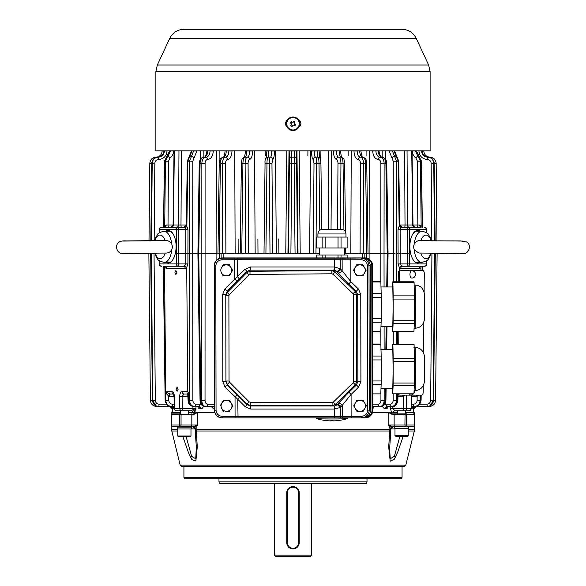 <?xml version="1.0" encoding="UTF-8"?>
<svg xmlns="http://www.w3.org/2000/svg" width="586" height="586" viewBox="0 0 586 586"><rect width="100%" height="100%" fill="white"/><g stroke="black" fill="none" stroke-linecap="round" stroke-linejoin="round"><path stroke-width="0.88" d="M177.192 429.003L177.192 427.135L191.527 427.135L191.527 429.003L177.192 429.003M190.201 436.797L178.51 436.797L177.734 436.021L190.977 436.021L190.201 436.797M190.977 429.003L190.977 436.021M188.252 410.771L188.252 413.892M195.438 429.487L195.197 428.93A2.337 2.307 90 0 0 192.882 426.593L188.252 426.593L188.252 427.135M392.51 413.892L392.569 414.668L388.181 412.332L392.51 413.892L405.871 413.892A0.776 0.674 90 0 1 406.545 414.668L394.144 414.668L394.144 425.033L404.919 425.033L405.19 426.593A1.56 1.348 -90 0 0 406.545 425.033L414.236 425.033A1.56 1.348 -90 0 1 412.881 426.593L393.089 426.593L394.451 426.593L394.451 428.461L408.786 428.461L408.786 426.593M407.46 436.255L395.77 436.255L394.993 435.471L408.237 435.471L407.46 436.255M408.237 428.461L408.237 435.471M405.512 410.771L405.512 414.668M180.385 413.804L179.953 412.332L180.459 413.005M179.953 413.892L179.953 412.332L180.459 412.332L176.511 412.332M405.512 413.005L406.025 412.332L405.585 413.804M405.512 412.332L406.025 412.332L406.025 413.892M403.205 436.255L397.733 452.077L394.29 459.248L390.21 461.167L388.694 447.008L389.763 430.996A4.673 1.238 -174 0 0 390.796 430.351L390.84 429.487L389.895 429.487L389.895 427.582L390.781 428.93A2.337 2.307 90 0 1 393.089 426.593L391.28 426.051A2.337 1.531 -40.9 0 0 389.895 427.582L388.181 425.033L391.28 426.051M180.07 426.593L173.09 426.593A1.56 1.348 -90 0 1 171.742 425.033L179.433 425.033L179.433 414.668A0.776 0.674 -90 0 1 180.107 413.892L179.528 413.892M180.122 426.593L180.459 427.135M194.699 426.051L197.79 425.033L196.083 427.582A2.337 1.531 40.9 0 0 194.699 426.051L192.882 426.593L180.781 426.593L181.052 425.033L191.827 425.033L191.827 414.668L181.052 414.668L181.052 425.033L179.433 425.033A1.56 1.348 -90 0 0 180.781 426.593M405.585 414.668L405.585 413.936L406.193 414.668A0.776 0.703 90 0 0 405.512 413.892L397.769 413.892L397.718 412.332L372.55 412.332C421.151 412.332 421.151 412.332 372.55 412.332M405.871 413.892L406.45 413.892M172.489 413.892L180.107 413.892M179.953 412.332L171.449 412.332L171.449 429.487L177.734 429.487M188.201 413.892L188.252 412.332L214.806 412.332L188.252 412.332L197.79 412.332L193.402 414.668L193.468 413.892L197.79 412.332L197.79 425.033L191.827 425.033L191.556 426.593M214.806 412.332L197.79 412.332M408.237 429.487L414.529 429.487L414.529 412.332L406.025 412.332M413.555 413.892A0.776 0.674 -90 0 1 414.236 414.668L414.441 425.033L414.441 414.668L406.545 414.668L406.545 425.033L404.919 425.033L405.058 413.892M181.682 466.324L180.173 465.145L405.805 465.145L404.289 466.324L181.682 466.324L183.916 466.324L183.916 477.231L402.062 477.231L402.062 466.324M366.587 483.465L219.391 483.465L218.974 481.904L367.004 481.904L366.587 483.465M192.794 426.593L195.131 428.93L196.083 427.582L197.277 446.884L195.856 461.014L191.849 459.512L188.406 452.48L182.957 436.863M180.173 465.145L171.449 429.487M390.796 430.351L389.617 449.257L390.269 458.787L394.385 456.252L399.93 436.255M389.895 428.93L390.84 428.93L393.177 426.593M186.172 436.797L191.666 456.45L195.724 458.713L196.332 447.008L195.182 430.351A4.673 1.238 -6 0 0 196.215 430.996L389.763 430.996L389.895 429.487L195.131 429.487L195.182 430.351M390.547 428.696A2.337 2.183 -90 0 0 390.532 428.93L390.532 429.487M183.916 477.231L184.334 478.791L401.644 478.791L402.062 477.231M367.004 478.791L367.004 481.904M295.461 124.459L294.56 125.785M286.649 120.496L286.437 126.422M299.549 126.723L299.314 120.218M411.87 270.688A3.699 1.853 90.7 0 0 409.973 274.365A3.699 1.853 90.7 0 0 411.782 278.086A3.699 1.853 90.7 0 0 411.79 278.086A3.699 3.699 0 0 0 415.525 274.424A3.699 3.699 0 0 0 411.87 270.688M409.409 393.821A3.699 1.853 90.7 0 0 410.72 394.949A3.699 1.853 90.7 0 0 410.727 394.949A3.699 3.699 0 0 0 413.423 393.821M398.561 393.821A3.113 1.56 90.7 0 0 399.813 395.14A3.113 1.56 90.7 0 0 399.82 395.14L421.634 395.14A3.113 1.56 90.7 0 0 423.224 392.027L423.282 385.617M423.575 352.919L423.854 321.985M424.125 292.187L424.293 273.611A3.113 1.56 90.7 0 0 422.777 270.49A3.113 1.56 90.7 0 0 422.77 270.49L400.949 270.49A3.113 1.56 90.7 0 0 399.366 273.611L399.293 281.785M398.839 331.5L398.729 344.107M397.484 393.821A3.113 1.56 90.7 0 0 398.729 395.125A3.113 1.56 90.7 0 0 398.744 395.125L398.729 395.125M421.693 270.483L421.686 270.483A3.113 1.56 90.7 0 0 421.686 270.483A3.113 1.56 90.7 0 0 421.693 270.483L399.872 270.483A3.113 1.56 90.7 0 0 398.282 273.596L398.209 281.785M397.762 331.5L397.645 344.107M299.219 542.673A6.234 6.234 0 0 1 292.985 548.906A6.234 6.234 0 0 1 286.752 542.673L286.752 492.811A6.234 6.234 0 0 1 292.985 486.578A6.234 6.234 0 0 1 299.219 492.811L299.219 542.673L298.596 542.673L298.596 492.811A5.611 5.611 0 0 0 292.985 487.208A5.611 5.611 0 0 0 287.374 492.811L287.374 542.673A5.611 5.611 0 0 0 292.985 548.284A5.611 5.611 0 0 0 298.596 542.673M293.234 121.947A1.824 1.824 0 0 1 294.568 122.848M293.894 125.338A1.824 1.824 0 0 0 294.795 124.005M292.736 125.558A1.824 1.824 0 0 1 291.403 124.664M291.183 123.507A1.824 1.824 0 0 1 292.077 122.174M291.52 123.734L290.319 122.921A2.798 2.798 0 0 1 291.213 121.588L292.421 122.401M293.007 122.291L293.82 121.09A2.798 2.798 0 0 1 295.154 121.983L294.34 123.185M292.963 125.221L292.15 126.422A2.798 2.798 0 0 1 290.824 125.529L291.638 124.327M298.149 127.243A6.234 6.234 0 0 0 294.846 117.808A6.234 6.234 0 0 0 290.019 129.235A6.234 6.234 0 0 0 298.149 127.243M294.45 123.778L295.659 124.591A2.798 2.798 0 0 1 294.758 125.917L293.557 125.111M292.985 130.495A6.739 6.739 0 0 1 287.147 120.386A6.739 6.739 0 0 1 298.823 120.386A6.739 6.739 0 0 1 292.985 130.495M155.869 71.617L155.869 150.836L430.109 150.836L430.109 71.617L428.644 65.031L157.326 65.031L155.869 71.617L430.109 71.617M416.185 38.295L169.794 38.295C172.753 32.567 177.463 29.564 183.916 29.3L402.062 29.3C408.508 29.564 413.218 32.567 416.185 38.295L428.644 65.031M392.334 29.3L393.609 29.3M349.432 29.3L384.834 29.3M197.9 29.3L209.685 29.3M192.369 29.3L192.897 29.3M297.395 119.354L300.281 121.302L300.933 123.573L299.995 126.246L297.82 127.689L300.281 125.844L300.933 123.573L299.995 120.899L297.556 119.383M288.041 127.55L286.005 125.844L285.353 123.573L286.29 120.899L288.488 119.441M363.159 400.421L366.316 405.864L363.181 411.328L360.031 411.335A5.457 5.45 -0.6 0 1 355.292 403.161L353.724 405.886L355.299 408.618L356.881 411.335L360.031 411.335A5.457 5.45 179.4 0 0 364.741 403.146A5.457 5.45 179.4 0 0 355.292 403.161L356.859 400.428L363.159 400.421L356.859 400.392L353.724 405.886M366.316 405.864L363.159 400.377M363.181 411.328L364.485 409.021M364.975 408.164L366.309 405.849M360.727 411.291L363.181 411.284M229.653 400.421L232.818 405.864L229.653 400.377L223.361 400.392L220.219 405.849L223.361 400.428L229.653 400.377M232.818 405.864L230.979 409.013M231.47 408.156L232.803 405.842M229.675 411.321L225.83 411.291M227.221 411.291L229.675 411.284M223.376 411.335L221.574 408.186M222.065 409.028L223.376 411.299M231.236 403.146A5.457 5.45 179.4 0 0 221.786 403.161A5.457 5.45 179.4 0 0 226.526 411.335A5.457 5.45 179.4 0 0 231.236 403.146M355.05 267.612L353.483 270.336L356.64 275.779L362.939 275.772L366.074 270.307L362.917 264.865L359.767 264.872A5.457 5.45 179.4 0 0 355.05 267.612L356.618 264.872L359.767 264.872A5.457 5.45 -0.6 0 1 364.507 273.047A5.457 5.45 -0.6 0 1 355.057 273.061A5.457 5.45 -0.6 0 1 355.05 267.612M366.074 270.307L362.917 264.821L356.618 264.835L353.483 270.336M223.112 264.872L221.545 267.604A5.457 5.45 -0.6 0 1 230.994 267.59L232.569 270.307L231.001 273.047L229.434 275.772L226.284 275.779A5.457 5.45 -0.6 0 1 221.559 273.061L223.134 275.779L226.284 275.779A5.457 5.45 179.4 0 0 230.994 267.59L229.412 264.865L223.112 264.835L221.545 267.604A5.457 5.45 179.4 0 0 221.559 273.061L221.332 272.629M231.228 272.6L232.569 270.271L229.412 264.821L223.112 264.835M229.434 275.772L230.738 273.464M226.98 275.735L229.434 275.728M222.709 257.921L221.896 257.972A7.794 7.669 -93.4 0 0 221.449 257.986L222.262 257.935A7.794 7.669 86.6 0 1 222.709 257.921L364.917 257.921A7.794 7.669 86.6 0 1 372.608 265.714L372.864 410.112A7.794 7.669 86.6 0 1 365.657 417.891L364.844 417.935A7.794 7.669 -93.4 0 0 372.051 410.156L372.864 410.112M372.608 265.714L371.795 265.766A7.794 7.669 -93.4 0 0 364.111 257.972L364.917 257.921M221.449 257.986A7.794 7.669 -93.4 0 0 214.776 262.88M215.047 413.042A7.794 7.669 -93.4 0 0 222.182 417.95L364.397 417.95A7.794 7.669 -93.4 0 0 364.844 417.935M371.795 265.766L372.051 410.156M221.896 257.972L364.111 257.972M334.679 267.018A3.113 0.63 -89.9 0 1 334.079 270.168L333.734 270.168A3.113 0.542 90 0 0 334.247 267.018L340.254 268.681A3.113 1.392 -48.6 0 1 336.672 271.179L334.079 270.168L331.852 270.651L331.874 273.794L250.002 274.438L248.911 274.9L229.338 294.67L228.884 295.769L229.038 381.025L229.492 382.123L249.138 401.82L250.229 402.282L332.108 402.633L332.094 405.717L250.215 405.365L246.926 403.988L249.138 401.82M229.492 382.123L225.083 387.134L222.812 381.64L225.925 381.669L227.287 384.965L246.933 404.626L246.926 403.988L227.287 384.291L225.925 381.003L225.771 295.74L228.884 295.769M229.038 381.025L225.925 381.003L225.925 381.669L225.771 295.74L227.126 292.443L229.338 294.67M222.812 381.64L222.651 294.487L225.771 294.516L225.771 295.74L227.126 291.213L224.907 288.986L234.825 278.973L237.037 281.192L227.126 291.213L227.126 292.443L246.691 272.68L248.911 274.9M334.782 417.906L334.518 416.36L342.422 416.346A1.56 0.872 89.8 0 0 343.286 417.891L222.277 417.891C217.604 417.422 215.011 414.859 214.498 410.193L214.242 266.022C214.703 261.297 217.289 258.704 221.991 258.214L341.096 258.184A1.56 0.872 90.8 0 0 340.232 259.759L234.788 259.723L234.825 278.973L245.021 269.289A3.113 0.41 -135.1 0 1 246.691 271.508L246.691 272.68L249.98 271.296L250.002 274.438M250.229 402.282L250.222 405.981A3.113 0.542 -90 0 1 250.749 409.065L245.263 406.794L246.933 404.626L250.222 405.981L334.32 405.981L336.913 404.985L338.51 403.19A3.113 1.289 -138.6 0 1 342.4 405.365L342.422 416.346L361.408 416.353C365.254 415.979 367.363 413.906 367.744 410.127L367.488 265.963C367.092 262.191 364.975 260.125 361.13 259.766L361.123 258.192C365.898 258.646 368.528 261.231 369.012 265.949L369.275 410.112C368.799 414.837 366.177 417.43 361.408 417.891L343.286 417.891M239.41 397.118L237.748 399.286L225.083 387.134M237.242 394.942L235.037 397.118L235.067 416.36L334.518 416.36L334.503 409.065L250.749 409.065M245.021 269.289L250.493 267.018A3.113 0.542 -90 0 1 249.973 270.168L246.691 271.508L237.037 281.192M237.762 258.148L237.528 276.797A3.113 0.41 -135.1 0 1 239.198 279.017M338.51 403.19L348.941 392.268L351.087 394.444L340.495 407.424L334.503 409.065A3.113 0.542 -90 0 0 333.976 405.981M332.108 402.633L333.229 402.179L353.241 382.643L353.71 381.545L356.757 381.515L355.387 384.819L335.375 404.347L332.094 405.717L334.32 405.981A3.113 0.63 -90 0 1 334.936 409.065M353.71 381.545L353.548 294.802L356.596 294.773L356.757 381.515L357.863 381.647L357.709 294.531L356.281 291.242L348.751 283.939L350.882 281.712L358.42 289.008L356.281 291.242L355.219 291.476L356.596 294.773L360.756 294.502L360.91 381.618L357.863 381.647L356.449 384.943L355.387 384.819L353.241 382.643M353.548 294.802L353.08 293.703L355.219 291.476L335.141 272.014L333.002 274.241L331.874 273.794M333.734 270.168L249.973 270.168L249.98 271.296L331.852 270.651L335.141 272.014L337.053 271.596L336.672 271.179M333.229 402.179L335.375 404.347L337.294 404.574A3.113 1.289 -138.6 0 1 341.177 406.75M340.927 269.37A3.113 1.245 -41.3 0 1 337.053 271.596L338.283 272.995A3.113 1.245 -41.3 0 0 342.158 270.761L350.882 281.712L350.846 259.81L340.232 259.759L340.254 268.681L342.158 270.761L342.136 259.781A1.56 0.872 90.8 0 1 343 258.214L362.624 257.972C367.276 258.441 369.839 261.041 370.308 265.758L370.564 410.163C370.11 414.881 367.561 417.481 362.91 417.95L222.277 417.95C217.604 417.496 215.011 414.932 214.498 410.259L216.051 410.127C216.432 413.892 218.512 415.965 222.277 416.346L235.067 416.36L235.067 417.906M360.91 381.618L358.595 387.112L356.449 384.943L348.941 392.268M214.242 265.736L214.242 265.722C214.71 261.019 217.289 258.433 221.991 257.972L362.624 257.972M336.913 404.985A3.113 1.428 -131.1 0 1 340.495 407.424L340.517 416.353A1.56 0.872 -90.2 0 0 341.382 417.891M361.408 416.353L361.408 417.891L362.91 417.95M430.835 240.824L460.493 240.934L466.456 241.908C471.935 244.655 468.925 253.701 463.98 253.438L418.983 253.057L414.258 249.922L413.445 246.809L414.309 243.71A15.58 7.794 -89.3 0 1 422.103 231.236L417.327 231.177A15.58 7.794 90.7 0 0 417.283 231.177A15.58 7.794 90.7 0 0 413.035 233.668M414.456 261.481A15.58 7.794 90.7 0 0 416.954 262.338L421.73 262.396A15.58 7.794 -89.3 0 1 414.258 249.922M420.88 240.751C418.448 240.209 416.258 241.198 414.309 243.71M155.136 240.824L154.638 240.634L155.927 237.052C158.139 234.818 155.656 233.426 163.868 231.236A15.58 7.794 89.3 0 1 171.661 243.71C169.728 241.205 167.537 240.223 165.091 240.751M171.661 243.71L172.533 246.809L171.72 249.922A15.58 7.794 89.3 0 1 164.241 262.396L169.024 262.338A15.58 7.794 -90.7 0 0 171.515 261.481M172.943 233.668A15.58 7.794 -90.7 0 0 168.643 231.177L163.868 231.236M154.653 240.626L126.107 240.927C123.741 240.7 121.639 240.971 119.808 241.747C113.999 244.428 116.87 253.621 121.998 253.438L166.988 253.057L169.581 252.148L171.72 249.922M168.797 230.481A16.364 8.182 -89.3 0 0 166.937 231.199M166.629 262.367A16.364 8.182 -89.3 0 0 168.49 263.099M393.316 281.785L393.353 253.789L380.79 253.789L395.154 253.797M431.816 240.626L431.157 163.347C430.915 161.018 429.648 159.736 427.333 159.495L427.685 157.18C431.369 157.568 433.398 159.626 433.779 163.347L434.438 240.648M435.12 240.656L434.182 163.347C433.794 159.612 431.772 157.561 428.117 157.18C424.484 156.799 422.469 154.741 422.074 151.012L422.074 150.836M246.845 150.836L246.838 151.012C246.677 154.733 246.047 156.792 244.948 157.18C243.747 157.568 243.073 159.626 242.926 163.347L241.74 253.789L245.651 253.789L245.116 163.347C245.234 159.612 245.966 157.561 247.314 157.18C248.764 156.799 249.541 154.741 249.651 151.012L249.651 150.836M345.659 253.789L360.097 253.789L360.412 163.347C360.302 161.018 359.636 159.736 358.398 159.495A2.337 1.985 -89 0 1 360.39 157.18L362.573 157.18C364.367 157.561 365.371 159.612 365.583 163.347L366.851 253.789L368.015 253.789L360.097 253.789L363.247 253.789L362.829 253.789L362.8 257.921M185.747 253.789L185.85 229.609L187.967 229.609L187.908 263.942L186.663 267.494L184.583 265.766L185.791 263.942L185.747 253.789L192.677 253.789L175.251 253.789C173.097 261.517 169.845 264.381 165.486 262.382M241.498 163.347L241.388 163.34C242.121 158.916 241.425 158.432 244.889 157.18A2.337 2.219 88.3 0 1 244.948 157.18L247.314 157.18A2.337 2.168 88.6 0 1 249.49 159.495C248.618 159.729 248.149 161.011 248.083 163.347L248.618 253.789L245.651 253.789L264 253.789L265.048 163.34C264.711 159.473 265.634 157.422 267.809 157.18L267.809 157.18A2.337 2.315 86.3 0 1 267.956 157.18C267.384 157.568 267.062 159.626 266.974 163.347L265.912 253.789L264 253.789L288.568 253.789L289.389 159.495A2.337 2.337 -75.6 0 1 291.725 157.18L290.905 253.789L319.473 253.789M291.491 150.836L291.725 157.18L294.245 157.18A2.337 2.337 75.6 0 1 296.582 159.495L297.402 253.789L295.066 253.789L294.15 163.347L294.48 150.836M398.941 253.797L400.223 253.789L398.941 253.797L400.223 253.892L400.179 263.942L407.263 263.942L407.585 266.249A2.337 2.022 -90 0 0 409.614 263.942L426.542 263.942A2.337 2.022 -90 0 1 424.52 266.249L402.721 266.249A2.337 2.022 90 0 0 400.692 268.564L399.315 267.494L401.388 265.766L402.721 266.249M421.385 266.264L420.96 267.729L419.51 268.564A2.337 2.022 90 0 1 421.532 266.249L421.173 266.278M195.072 411.372A2.337 1.282 27.5 0 0 192.867 409.914A2.337 0.403 -90 0 0 192.955 408.449L196.002 408.464L194.413 412.332M336.408 150.836L336.408 151.012C336.51 154.733 337.287 156.792 338.737 157.18L341.023 157.18C339.931 156.799 339.301 154.741 339.133 151.012L339.133 150.836M337.587 229.28L337.976 163.347C337.91 161.018 337.433 159.736 336.562 159.495A2.337 2.168 -88.6 0 1 338.737 157.18C340.092 157.568 340.825 159.626 340.942 163.347L340.547 229.28M343.923 230.093L343.052 163.347C342.898 159.612 342.224 157.561 341.023 157.18A2.337 2.219 -88.3 0 1 341.089 157.18L341.089 157.18C344.627 158.85 343.762 158.345 344.59 163.34L337.976 163.347M165.867 392.137L170.189 394.026A2.337 0.798 -90 0 0 169.391 396.334L168.746 396.29L165.728 392.884L164.527 266.256M223.171 257.921L223.149 253.789L217.955 253.789L219.127 253.789L220.395 163.347C220.6 159.626 221.603 157.568 223.398 157.18L225.581 157.18A2.337 1.985 89 0 1 227.573 159.495C226.343 159.729 225.669 161.011 225.559 163.347L225.881 253.789L222.731 253.789L240.319 253.789M341.909 157.473C341.301 156.784 340.884 154.631 340.642 151.005L333.463 150.836M166.116 224.995A2.337 1.128 90 0 1 164.988 227.295L164.974 227.185A2.337 1.714 23.6 0 0 165.032 226.262L166.116 224.995L178.569 224.987L178.964 150.836M159.392 260.741L159.429 263.942L176.364 263.942L176.437 229.609A2.337 2.022 -90 0 1 178.466 227.295L178.789 229.609L159.604 229.609A2.337 2.022 90 0 1 161.626 227.295L184.004 227.295A2.337 2.337 -90 0 0 186.341 224.995L187.967 229.609M185.974 227.295L176.54 227.295A2.337 2.022 90 0 0 178.569 224.987L186.341 224.987L187.286 161.194L187.828 161.209L186.868 226.225A2.337 1.414 141 0 1 184.861 227.917L184.004 227.295L186.341 224.995M168.834 227.295A2.337 0.798 90 0 1 168.036 224.987L168.438 161.253L170.035 158.066C172.299 156.323 173.471 153.957 173.544 150.976L173.544 150.836M314.008 163.347L313.246 159.495A2.337 2.285 -87.5 0 1 315.532 157.18C316.257 157.568 316.645 159.626 316.704 163.347L315.964 253.789L313.276 253.789L314.008 163.347L318.996 163.347C318.909 159.612 318.586 157.561 318.015 157.18L318.271 157.422M314.235 150.836L314.228 151.012C314.264 154.733 314.704 156.792 315.532 157.18L318.015 157.18A2.337 2.315 -86.3 0 1 318.176 157.187L318.161 157.18C319.89 157.766 320.681 158.528 320.549 159.458L320.93 163.34L318.996 163.347L319.78 230.217M268.798 150.836L268.798 151.012C268.703 154.733 268.417 156.792 267.956 157.18C268.417 156.799 268.696 154.741 268.798 151.012L271.743 150.836M380.819 281.734L380.885 163.347C380.739 161.018 379.889 159.736 378.329 159.495A2.337 1.736 -89.2 0 1 380.08 157.18C382.541 157.568 383.889 159.626 384.123 163.347L384.028 253.789L369.099 253.789L384.028 253.789L384.064 286.964M375.926 150.836L375.926 151.012C376.153 154.733 377.538 156.792 380.08 157.18L382.013 157.18C379.765 156.799 378.497 154.741 378.219 151.012L378.212 150.836M357.101 150.836L357.101 151.012C357.27 154.733 358.361 156.792 360.39 157.18C362.324 157.568 363.386 159.626 363.562 163.347L363.247 253.789M415.386 150.836L416.25 150.836M392.459 150.836L394.019 150.836M203.855 150.836L203.847 157.18A2.337 1.839 89.2 0 1 203.943 157.18C205.056 157.619 206.052 155.554 206.939 151.005L207.759 151.012C207.481 154.733 206.213 156.792 203.965 157.18C201.628 157.568 200.324 159.626 200.068 163.347L198.757 253.789L197.922 253.789L216.871 253.789L198.749 253.789L200.873 400.406C201.152 404.157 202.463 406.208 204.807 406.574L205.876 406.574L204.807 406.574C202.133 406.376 200.544 404.325 200.038 400.421L197.922 253.797M207.759 150.836L210.044 150.836M203.965 157.18L205.891 157.18A2.337 1.736 89.2 0 1 207.642 159.495C206.089 159.729 205.239 161.011 205.093 163.347L205.034 400.406L201.796 400.406L201.848 163.347C202.089 159.612 203.437 157.561 205.891 157.18C208.433 156.799 209.817 154.741 210.044 151.012L213.26 151.012C212.938 156.14 211.07 158.96 207.642 159.495M217.955 253.782L219.223 163.34C219.875 158.52 220.08 158.447 223.361 157.18A2.337 2.066 88.9 0 1 223.398 157.18C225.097 156.792 226.064 154.733 226.284 151.012L228.87 150.836M417.027 227.295A2.337 0.798 90 0 0 417.825 224.987L417.422 161.209L415.855 158.037C413.621 156.294 412.471 153.942 412.398 150.983L415.386 151.012L420.418 161.209L421.173 227.295M431.157 163.347L436.16 163.347C435.764 159.619 433.706 157.568 429.985 157.18L429.985 157.18C433.713 157.568 435.772 159.626 436.16 163.347L436.966 240.663L436.16 163.347C435.764 159.612 433.706 157.561 429.985 157.18C426.249 156.792 424.191 154.733 423.803 151.012L423.81 151.012C424.198 154.733 426.264 156.792 429.985 157.18L430.021 157.502M151.532 240.648L152.192 163.347C152.58 159.612 154.616 157.561 158.293 157.18C161.992 156.799 164.029 154.741 164.417 151.012L164.417 150.836M163.904 150.836L163.897 151.012C163.509 154.733 161.494 156.792 157.854 157.18C154.191 157.568 152.17 159.626 151.789 163.347L150.858 240.656M192.01 150.836L193.578 150.836M169.72 150.836L170.555 150.836M163.523 227.295L164.41 161.245L169.588 150.99L167.127 156.154L168.006 156.154L170.555 150.998L173.544 150.976M365.964 253.797L369.187 253.789M148.866 253.789L150.697 253.789L148.866 253.789L148.873 253.357L148.866 253.789L150.697 253.789L148.866 253.789L150.404 400.326C150.807 404.069 152.887 406.12 156.638 406.494C152.887 406.12 150.807 404.069 150.404 400.326L152.433 400.326L150.668 253.335M156.594 406.149L169.918 406.494L156.638 406.494M154.052 253.299L154.045 253.789L154.96 253.789L154.045 253.789L155.297 400.326C155.546 402.663 156.836 403.944 159.15 404.179L158.828 406.494C155.122 406.12 153.071 404.069 152.675 400.326L151.422 253.789L154.045 253.789L150.697 253.789L152.463 400.326C152.865 404.069 154.909 406.12 158.586 406.494L171.581 406.494A2.337 2.307 -90 0 1 173.888 408.801L173.39 407.453M174.174 408.105A2.337 2.3 -90 0 0 171.991 406.494L169.918 406.494A2.337 2.337 -90 0 1 172.255 408.801L169.911 406.494M163.472 266.249L165.274 400.326C165.662 404.069 167.618 406.12 171.141 406.494L171.617 406.494C168.094 406.12 166.146 404.069 165.772 400.326L165.728 392.884M203.547 406.362L202.47 408.12L200.91 408.801L199.072 408.537L198.222 407.775L197.541 406.494L199.123 406.494L193.431 406.494C190.56 406.12 188.963 404.069 188.633 400.326L188.084 400.333L187.725 394.012M201.232 408.801L200.917 408.801A2.337 1.78 90 0 0 199.123 406.494L200.676 403.483M214.491 406.574L205.876 406.574C203.408 406.208 202.045 404.157 201.796 400.406L200.038 400.421M205.034 400.406C205.188 402.75 206.045 404.032 207.612 404.267A2.337 1.736 90 0 1 205.876 406.574M381.164 406.494C383.515 406.12 384.826 404.069 385.097 400.326L385.932 400.333C385.427 404.237 383.837 406.288 381.164 406.494L372.857 406.494A2.337 1.516 90 0 1 372.982 406.494L372.857 406.494M384.167 388.635L384.174 400.326C383.925 404.069 382.57 406.12 380.094 406.494A2.337 1.736 -90 0 1 378.358 404.179L374.674 404.179M388.357 404.179L385.354 404.179L386.907 406.494A2.337 1.78 -90 0 0 385.119 408.801L383.251 407.775L382.453 406.266M396.458 393.821L396.451 400.326L397.345 400.326C397.015 404.069 395.411 406.12 392.539 406.494L387.888 406.494M420.147 395.14L420.118 400.326L421.107 400.326C418.902 407.944 417.195 405.468 415.108 406.494C418.631 406.12 420.587 404.069 420.968 400.326L421.026 395.14M435.574 400.326C435.164 404.069 433.083 406.12 429.34 406.494C433.083 406.12 435.164 404.069 435.574 400.326L430.673 400.326C430.424 402.663 429.142 403.944 426.82 404.179L419.774 404.179L426.82 404.179L427.384 406.494C431.069 406.12 433.105 404.069 433.508 400.326L435.281 253.789L437.105 253.789L435.574 400.326L437.105 253.789L431.018 253.789L434.556 253.789L431.926 253.789L434.556 253.789L433.303 400.326C432.9 404.069 430.849 406.12 427.143 406.494L413.987 406.494A2.337 2.3 90 0 0 411.687 408.801L412.5 407.944M288.568 253.789L290.905 253.789L288.568 253.789M187.286 161.194L191.475 150.998L192.01 151.012L189.908 156.14L191.556 156.14L193.578 151.012L196.852 150.983L192.801 161.201L192.677 253.789L198.412 253.789L192.677 253.789L192.867 400.326L189.578 400.326L189.505 161.201L191.556 156.14A2.337 1.245 47.8 0 1 194.069 158.037M189.359 156.337A2.337 1.223 48.2 0 1 189.908 156.14L187.828 161.209L192.801 161.201M166.915 156.316A2.337 0.652 54.3 0 1 166.988 156.198A2.337 0.652 54.3 0 1 167.127 156.154L164.549 161.253L163.662 227.295M164.688 227.295L165.442 161.253L168.006 156.154A2.337 0.674 54.1 0 1 170.035 158.066M393.353 253.789L393.228 161.201L389.177 150.983L392.452 151.012L396.524 161.201L396.641 253.789L398.128 253.789L396.641 253.789L396.605 281.785M421.048 227.317L420.88 227.178A2.337 1.707 156.4 0 1 420.829 226.262L419.752 224.995A2.337 1.121 90 0 0 420.873 227.295L402.025 227.295A2.337 2.337 90 0 1 399.689 224.995L405.021 224.987L404.618 150.836M407.05 150.836L407.453 224.987L405.021 224.987A2.337 0.403 90 0 1 404.618 227.295L402.025 227.295L401.161 227.888A2.337 1.436 40.2 0 1 399.161 226.159L399.689 224.995L398.744 161.194L394.546 150.836M398.106 253.789L398.004 229.609L399.161 226.159L398.202 161.209L394.019 151.012L394.554 150.99M226.284 150.836L225.141 150.836M192.406 253.789L190.816 253.789L192.406 253.789M382.189 157.187L382.182 150.836M372.96 408.347L373.465 407.951M373.905 407.446L374.286 406.838M413.687 412.332L413.665 407.497M413.679 408.01L413.694 408.435M412.588 407.453L412.083 408.801A2.337 2.307 90 0 1 414.39 406.494C412.8 407.036 412.17 407.424 412.485 407.658L412.537 407.438M391.624 412.332L390.32 408.464L390.327 406.494M387.617 406.494L387.742 406.494A2.337 1.802 -90 0 0 385.94 408.801L387.456 408.112L388.437 406.494M374.447 406.494L372.864 408.405M214.491 408.889L212.344 407.863L211.524 406.574M172.328 406.618L172.284 412.332M172.313 407.497L172.328 406.874M392.613 406.486L392.605 408.464L395.118 410.771A2.337 1.941 -90 0 0 393.287 412.332M165.941 391.712L171.859 391.712C173.331 391.924 174.174 393.477 174.379 396.37L174.489 408.464A2.337 2.022 90 0 0 176.511 410.771L181.806 410.771A2.337 2.022 -90 0 1 179.777 408.464L182.209 408.449A2.337 0.403 90 0 1 181.806 410.771L190.919 410.771A2.337 1.941 -90 0 1 192.75 412.332M421.554 150.836L421.554 151.012C421.935 154.733 423.978 156.792 427.685 157.18L428.117 157.18C426.073 156.499 423.737 157.759 422.103 151.005L418.931 150.836M360.412 163.347L366.748 163.34C366.118 158.367 365.693 158.352 362.609 157.18A2.337 2.066 -88.9 0 0 362.573 157.18C360.881 156.799 359.914 154.741 359.687 151.012L359.687 150.836M402.121 253.906L398.941 253.899M399.315 267.494L398.062 263.942L400.179 263.942L401.388 265.766M420.492 262.382C416.126 264.381 412.874 261.517 410.72 253.789L409.665 253.789L409.614 263.942L407.263 263.942L407.314 253.789L402.121 253.789M420.96 267.729L420.938 270.483M399.242 270.747L399.271 267.729M164.791 266.322L164.783 267.084M415.108 406.494L411.599 406.494M174.159 406.494L171.617 406.494A2.337 0.798 -90 0 0 172.416 404.179L174.137 404.179M406.589 395.14L406.523 408.464L411.16 408.464L411.328 395.14M176.511 410.771A2.337 2.337 0 0 1 174.174 408.457L179.777 408.464L179.668 396.37C179.821 393.477 180.635 391.924 182.107 391.712L187.776 391.712L188.524 393.177L188.165 393.052L187.996 394.283M188.091 392.334L187.615 394.004A2.337 1.487 99.3 0 1 187.718 394.012M187.615 394.004L184.129 394.026L182.1 396.356L182.209 408.449L192.955 408.449L192.94 406.464M174.174 408.457L174.064 396.363L173.405 393.895L173.881 394.026L170.189 394.026M171.859 391.712A2.337 2.022 90 0 0 173.478 393.975M395.118 410.771L409.131 410.771A2.337 2.022 90 0 0 411.16 408.464L411.16 408.464M404.758 395.14L403.344 396.224L402.26 396.334A2.337 0.403 90 0 0 402.201 395.14M184.583 265.766L183.257 266.249L164.439 266.249A2.337 2.022 -90 0 1 166.461 268.564L164.754 267.363M357.401 153.649L357.101 151.012L360.83 150.836M313.246 159.495C312.184 158.96 311.627 156.132 311.562 151.012L317.173 151.012C317.275 154.733 317.553 156.792 318.015 157.18C317.553 156.799 317.275 154.741 317.173 151.012L317.173 150.836M269.311 161.692L269.274 163.347C269.326 159.612 269.714 157.561 270.439 157.18A2.337 2.285 87.5 0 1 272.732 159.495L271.963 163.347L272.702 253.789L270.007 253.789L269.274 163.347L265.048 163.34M417.122 400.326L420.118 400.326C419.744 404.069 417.796 406.12 414.273 406.494A2.337 0.798 -90 0 1 413.474 404.179C415.672 403.944 416.888 402.663 417.122 400.326L417.144 396.297L416.58 396.334A2.337 0.798 90 0 0 416.463 395.14M385.354 403.256L385.354 404.179L390.203 404.179C391.997 403.944 392.979 402.663 393.162 400.326L396.451 400.326C396.158 404.069 394.576 406.12 391.704 406.494A2.337 1.502 -90 0 1 390.203 404.179L389.192 404.179M192.867 400.326C193.05 402.663 194.032 403.944 195.827 404.179A2.337 1.502 90 0 1 194.325 406.494C191.454 406.12 189.871 404.069 189.578 400.326L188.633 400.326L188.524 393.177M195.98 406.494L196.002 408.464L190.919 410.771M173.397 224.987A2.337 2.022 90 0 1 171.376 227.295L170.753 227.295L173.397 224.987L174.342 150.836M162.161 151.012C161.773 154.733 159.714 156.792 155.986 157.18L155.993 157.18C152.265 157.568 150.199 159.626 149.818 163.347L149.005 240.663L149.818 163.347C150.214 159.612 152.272 157.561 155.993 157.18C159.714 156.799 161.773 154.741 162.168 151.012L163.868 150.836M423.803 150.836L422.103 150.836M420.946 267.502L421.122 266.359M401.161 227.888L400.121 229.609L407.182 229.609L407.314 253.789L409.665 253.789L409.533 229.609A2.337 2.022 -90 0 0 407.512 227.295L407.182 229.609L426.615 229.602L426.667 232.818M199.123 406.494L198.354 406.494M217.34 253.928L216.791 253.789M437.097 253.357L437.105 253.789L437.097 253.357M395.14 253.789L393.572 253.789M216.871 259.884L216.879 253.965L220.006 253.797M413.723 408.801A2.337 2.337 90 0 1 416.06 406.494L413.723 408.801M177.807 253.789L176.606 253.789M409.365 253.789L408.164 253.789M410.72 253.789A16.364 8.182 -90.7 0 1 411.804 235.975A16.364 8.182 -90.7 0 1 420.433 231.214M165.538 231.214A16.364 8.182 90.7 0 1 174.167 235.975A16.364 8.182 90.7 0 1 175.251 253.789M178.085 389.375L177.133 391.323C175.866 390.042 175.851 388.745 177.089 387.427L178.085 389.375M176.884 272.519L175.932 274.468C174.665 273.186 174.643 271.882 175.888 270.571L176.884 272.519M187.776 391.712L186.707 267.729L185.279 268.564L166.461 268.564M387.214 253.789L385.91 163.347C385.639 159.612 384.343 157.561 382.013 157.18M422.228 227.295L421.341 161.201L416.39 150.836M391.961 158.037A2.337 1.245 -47.8 0 1 394.473 156.14L396.121 156.14A2.337 1.223 -48.2 0 1 396.671 156.337M415.855 158.037A2.337 0.674 -53.6 0 1 417.899 156.14L418.807 156.14A2.337 0.645 -53.8 0 1 418.939 156.184A2.337 0.645 -53.8 0 1 419.012 156.301M380.885 163.347L386.745 163.333C386.071 158.425 385.463 158.469 382.028 157.18A2.337 1.839 -89.2 0 1 382.116 157.18M267.956 157.18L270.439 157.18C271.274 156.799 271.706 154.741 271.743 151.012L274.409 151.012C274.351 156.14 273.787 158.96 272.732 159.495L273.94 157.004M222.731 253.789L222.409 163.347C222.592 159.612 223.654 157.561 225.581 157.18C227.602 156.799 228.701 154.741 228.87 151.012L231.997 151.012C231.756 156.14 230.283 158.96 227.573 159.495M214.491 408.574A2.337 1.516 90 0 0 212.989 406.574M157.737 157.18L158.293 157.18L158.638 159.495C156.33 159.729 155.063 161.011 154.821 163.347L154.162 240.626M150.822 240.656L151.752 163.34L149.818 163.347C150.206 159.619 152.265 157.568 155.986 157.18L155.957 157.509M416.895 395.14A2.337 0.798 -97.6 0 1 417.144 396.297L418.565 395.14M390.32 408.464L403.278 408.464L403.344 396.224A2.337 0.403 77.7 0 0 403.065 395.14M182.107 391.712A2.337 2.022 90 0 0 184.129 394.026M183.257 266.249A2.337 2.022 -90 0 1 185.279 268.564M409.475 227.295A2.337 2.022 90 0 1 407.453 224.987L419.752 224.995M171.141 406.494C169.046 405.431 167.413 408.024 165.135 400.326L168.768 400.326L168.746 396.29A2.337 0.791 98.8 0 1 169.837 393.997M187.908 263.942L176.364 263.942A2.337 2.022 90 0 0 178.386 266.249L178.789 229.609L185.85 229.609L184.861 227.917M417.488 263.099A16.364 8.182 89.3 0 0 419.342 262.367M419.034 231.199A16.364 8.182 89.3 0 0 417.173 230.481M311.686 555.14L310.126 556.7L275.845 556.7L274.285 555.14L311.686 555.14L311.686 483.465M380.995 388.635L392.796 388.635L393.14 368.968L392.796 349.293L380.797 349.293M413.98 347.381L415.035 347.381A21.579 0.374 -90 0 1 415.415 368.968A21.579 0.374 -90 0 1 415.035 390.547L414.097 390.547M415.035 390.547C420.081 390.269 423.187 387.5 424.345 382.233L424.345 355.695C423.187 350.428 420.081 347.659 415.035 347.381M414.397 361.394L393.206 361.394L393.155 383.054L414.339 383.054L414.397 361.394A24.934 0.432 -90 0 0 414.375 358.192L393.184 358.192L392.891 344.605L414.075 344.605L414.375 358.192M414.302 385.749L393.118 385.749L392.759 393.821L413.95 393.821L414.302 385.749A24.934 0.432 -90 0 0 414.339 383.054M392.759 393.821A24.934 0.432 -90 0 1 392.701 393.323L392.598 388.635M392.598 349.293L392.825 344.107L414.016 344.107A24.934 0.432 -90 0 1 414.075 344.605M380.805 393.887L372.835 393.887L380.797 393.895A24.934 0.432 -90 0 0 380.805 393.887A24.934 0.432 -90 0 0 380.797 393.895L381.134 384.57L372.821 384.57M381.134 384.57A24.934 0.432 -90 0 0 381.178 380.966L381.208 359.929A24.934 0.432 -90 0 0 381.171 356.039L380.863 344.326L372.747 344.326M381.171 356.039L372.769 356.039M381.208 359.929L372.777 359.929M381.178 380.966L372.813 380.966M380.863 344.326A24.934 0.432 -90 0 0 380.797 344.033L372.747 344.033M393.206 361.394A24.934 0.432 -90 0 0 393.184 358.192M392.891 344.605A24.934 0.432 -90 0 0 392.825 344.107M393.118 385.749A24.934 0.432 -90 0 0 393.155 383.054M330.804 420.821L333.082 420.514L333.082 420.887A53.136 53.136 0 0 0 347.461 418.587A15.58 0.432 180 0 1 331.94 418.983A15.58 0.432 180 0 1 316.425 418.587A15.58 0.432 180 0 1 316.359 418.543L316.359 417.95L316.359 418.543M347.52 417.95L347.52 418.543A15.58 0.432 180 0 1 347.461 418.587M330.804 420.887L330.804 420.514L330.804 420.887A53.136 53.136 0 0 1 316.425 418.587M380.995 326.314L392.796 326.314L393.14 306.639L392.796 286.964L380.797 286.964M413.98 285.06L415.035 285.06A21.579 0.374 -90 0 1 415.415 306.639A21.579 0.374 -90 0 1 415.035 328.219L414.097 328.219M415.035 328.219C420.081 327.948 423.187 325.179 424.345 319.912L424.345 293.366C423.187 288.1 420.081 285.331 415.035 285.06M414.397 299.065L393.206 299.065L393.155 320.725L414.339 320.725L414.397 299.065A24.934 0.432 -90 0 0 414.375 295.871L393.184 295.871L392.891 282.284L414.075 282.284L414.375 295.871M414.302 323.421L393.118 323.421L392.759 331.5L413.95 331.5L414.302 323.421A24.934 0.432 -90 0 0 414.339 320.725M392.759 331.5A24.934 0.432 -90 0 1 392.701 330.995L392.598 326.314M392.598 286.964L392.825 281.785L414.016 281.785A24.934 0.432 -90 0 1 414.075 282.284M380.805 331.566L372.725 331.566L380.797 331.573A24.934 0.432 -90 0 0 380.805 331.566A24.934 0.432 -90 0 0 380.797 331.573L381.134 322.249L372.711 322.249M381.134 322.249A24.934 0.432 -90 0 0 381.178 318.638L381.208 297.607A24.934 0.432 -90 0 0 381.171 293.711L380.863 281.998L372.637 281.998M381.171 293.711L372.659 293.711M381.208 297.607L372.667 297.607M381.178 318.638L372.703 318.638M380.863 281.998A24.934 0.432 -90 0 0 380.797 281.705L372.637 281.705M393.206 299.065A24.934 0.432 -90 0 0 393.184 295.871M392.891 282.284A24.934 0.432 -90 0 0 392.825 281.785M393.118 323.421A24.934 0.432 -90 0 0 393.155 320.725M341.037 247.981L341.037 237.074L338.034 237.074L338.034 247.981L347.132 247.981L347.132 237.074L341.037 237.074M325.845 247.981L325.845 237.074L322.842 237.074L322.842 247.981L338.034 247.981M338.034 237.074L325.845 237.074M322.842 247.981L316.748 247.981L316.748 237.074L322.842 237.074M341.294 229.28L322.593 229.28C319.751 229.558 318.198 231.118 317.92 233.96L345.967 233.96C345.689 231.118 344.129 229.558 341.294 229.28M331.94 229.28C342.817 229.28 342.817 229.28 331.94 229.28C321.062 229.28 321.062 229.28 331.94 229.28M341.037 257.921L341.037 254.991L338.034 254.991L338.034 257.921M341.037 254.991L347.132 254.991L347.132 257.921M338.034 254.991L316.748 254.991L316.748 257.921M322.842 254.991L322.842 257.921M344.407 254.991L344.407 247.981M325.845 257.921L325.845 254.991M388.181 412.332L388.181 425.033L394.144 425.033L394.415 426.593M394.283 413.892L394.144 414.668L392.569 414.668M193.402 414.668L191.827 414.668L191.688 413.892M172.416 413.892A0.776 0.674 -90 0 0 171.742 414.668L181.052 414.668L180.913 413.892M171.53 414.668L171.742 425.033L171.53 414.668L172.313 413.892M405.805 465.145L414.339 430.996L408.237 430.996M177.734 430.996L171.632 430.996M196.083 428.93L195.438 428.93A2.337 2.183 -90 0 0 195.431 428.696M195.438 428.93L191.527 428.93M394.993 428.93L390.84 428.93M298.64 119.778L297.783 119.778M288.187 119.778L287.645 119.778M399.366 273.611L398.282 273.596M400.949 270.49L399.872 270.483M299.219 492.811L298.596 492.811M287.374 492.811L286.752 492.811M287.374 542.673L286.752 542.673M367.744 410.127L370.564 410.163M367.488 265.963L370.308 265.758M361.13 259.766L350.846 259.81L350.838 258.243M341.096 258.184L343 258.214M334.496 258.148L334.247 267.018L250.493 267.018M238.048 417.906L237.748 399.286L245.263 406.794M222.277 417.95L222.277 416.346M214.242 265.722L215.795 266.029L216.051 410.127M353.08 293.703L333.002 274.241M222.651 294.487L224.907 288.986M358.595 387.112L351.087 394.444L351.124 417.884M358.42 289.008L360.756 294.502M234.781 258.155L234.788 259.723L221.999 259.788C218.234 260.177 216.161 262.264 215.795 266.029M348.751 283.939L338.283 272.995M221.991 257.972L221.999 259.788M420.909 240.67A11.823 5.911 -89.3 0 1 431.003 240.751M430.791 253.291A11.823 5.911 -89.3 0 1 420.821 253.137M165.157 253.137A11.823 5.911 89.3 0 1 155.18 253.291M154.968 240.751A11.823 5.911 89.3 0 1 165.069 240.67M393.228 161.201L398.744 161.194M245.446 151.012L252.588 151.012C252.434 156.14 251.401 158.96 249.49 159.495L251.709 156.989M351.226 150.836L350.831 253.789M358.398 159.495C355.687 158.96 354.215 156.132 353.973 151.012L353.973 150.836M296.487 163.347L289.484 163.347M298.01 253.789L296.97 150.836M296.787 150.836L296.582 159.495M419.51 268.564L400.692 268.564M424.52 266.249A2.337 2.337 0 0 0 426.857 263.942L426.586 260.741M426.344 232.591L426.3 229.609A2.337 2.022 -90 0 0 424.279 227.295A2.337 2.337 0 0 1 426.615 229.602M219.684 253.789L219.735 258.287M221.149 258.008L221.12 253.789M364.851 253.789L364.822 257.921M366.243 258.038L366.294 253.789M402.26 396.334L397.945 396.334M257.906 238.949L257.994 253.789M255.159 253.789L254.529 150.836M174.064 396.334L169.391 396.334M168.768 400.326C169.002 402.663 170.218 403.944 172.416 404.179M181.396 150.836L180.993 224.987A2.337 0.403 90 0 0 181.404 227.295M414.705 227.295A2.337 2.022 90 0 1 412.676 224.987L411.731 150.836M225.559 163.347L219.223 163.34M235.14 253.789L234.744 150.836M276.336 253.789L275.486 150.836M331.522 150.836L331.046 229.28M336.562 159.495C334.65 158.96 333.617 156.132 333.463 151.012L334.613 151.005M180.949 224.987L178.569 224.987M266.183 158.154L266.894 151.005L268.798 151.012M240.201 253.782L241.388 163.34L248.083 163.347M378.329 159.495C374.901 158.96 373.033 156.132 372.711 151.012L379.032 150.836M353.973 151.012L357.101 151.012M289.389 159.495L289.184 151.012L296.787 151.012M197.922 253.775L199.233 163.333L205.093 163.347M417.422 161.209L421.481 161.201L416.39 151.005M157.854 157.18C161.421 156.836 163.428 154.785 163.868 151.005L167.039 151.012C166.512 156.14 163.714 158.96 158.638 159.495M154.821 163.347L151.752 163.34L151.811 162.578L153.1 159.524L155.927 157.517M366.089 155.627L366.096 150.836M369.239 150.836L369.099 253.789M328.204 229.28L328.673 150.836M320.124 150.836L320.212 158.557L320.124 150.836M307.877 155.627L307.914 150.836M310.492 150.836L309.642 253.789M299.182 150.836L300.208 253.789M265.795 155.627L265.846 150.836M155.297 400.326L152.426 400.326L156.242 406.017M159.15 404.179L166.475 404.179M195.827 404.179L200.676 404.179M207.612 404.267L214.483 404.267M385.266 388.635L385.097 400.326L380.937 400.326L380.929 390.496M380.885 344.971L380.863 329.911M384.101 326.314L384.123 349.293M372.857 404.179L378.358 404.179C379.926 403.944 380.79 402.663 380.937 400.326M385.837 349.293L386.174 326.314M386.738 286.964L387.221 253.789M393.162 400.326L393.169 393.821M393.235 344.107L393.25 331.5M396.539 331.5L396.524 344.107M422.403 270.49L422.447 266.249M151.422 253.789L151.422 253.328M150.705 253.335L150.697 253.789M285.763 253.789L286.788 150.836M289.001 150.836L287.96 253.789M433.508 400.326L435.31 253.335M164.41 161.245L168.438 161.253M278.768 238.949L278.892 253.789M312.03 156.989L311.569 150.836M407.453 224.987L405.058 224.987M348.165 155.627L348.179 150.836M238.114 238.949L238.165 253.789M219.889 159.919L219.875 150.836L219.889 159.919M384.738 408.801L385.94 408.801M427.333 159.495C422.257 158.96 419.459 156.132 418.931 151.012M398.062 263.942L398.106 253.906M398.004 229.609L400.121 229.609L400.223 253.789M392.539 406.494C395.176 406.809 396.964 404.758 397.887 400.333L397.345 400.326L397.44 393.821M430.673 400.326L431.926 253.299M403.688 410.771A2.337 0.403 -90 0 1 403.278 408.464L406.523 408.464A2.337 2.022 90 0 1 404.494 410.771M188.025 396.356L179.668 396.37M159.568 232.627L159.289 229.602L159.253 232.854M159.429 263.942L159.114 263.942A2.337 2.337 0 0 0 161.45 266.249A2.337 2.022 90 0 1 159.429 263.942M317.173 151.012L319.077 150.836M435.273 253.789L435.273 253.335M385.398 150.836L385.405 159.04M200.624 158.967L200.632 150.836M216.871 253.789L216.732 150.836M200.031 408.801A2.337 1.802 90 0 0 198.236 406.494M369.099 253.965L369.107 259.18M411.628 404.179L413.474 404.179M434.548 253.328L434.556 253.789M269.274 163.347L271.963 163.347M416.58 396.334L411.731 396.334M412.676 224.987L415.32 227.295M177.734 429.003L177.734 436.021M180.459 410.771L180.459 413.892M394.993 428.461L394.993 435.471M397.718 410.771L397.718 413.892M412.881 426.593A1.56 1.56 0 0 0 414.441 425.033M414.441 414.668L413.665 413.892M171.53 425.033A1.56 1.56 0 0 0 173.09 426.593M196.354 449.272L196.354 448.788M389.617 449.264L389.617 448.803M414.529 429.487L414.339 430.996M218.974 478.791L218.974 481.904M413.98 393.074A3.699 3.699 0 0 0 414.397 390.547M169.794 38.295L157.326 65.031M421.73 262.396C429.992 260.404 427.546 258.946 429.809 256.771L431.223 253.079M422.103 231.236C430.314 233.426 427.831 234.818 430.043 237.052L431.333 240.641M462.471 241.066L420.096 240.641M164.241 262.396C155.986 260.404 158.432 258.946 156.169 256.771L154.748 253.071M123.499 241.066L165.875 240.641M426.857 263.942L426.901 260.492M244.062 157.48C244.831 156.118 245.256 153.957 245.329 151.005L245.329 150.836M388.049 253.775L386.745 163.333M223.361 157.18L223.244 157.202C223.881 157.495 224.511 155.429 225.141 151.005M345.769 253.782L345.696 247.981M345.484 231.895L344.59 163.34M219.42 258.389L219.369 253.789M366.55 258.104L366.602 253.789M385.932 400.333L386.101 388.635M386.672 349.293L387.002 326.314M387.573 286.964L388.057 253.797M421.107 400.326L421.166 395.14M422.543 270.49L422.587 266.249M199.233 163.333C199.687 159.48 201.262 157.422 203.943 157.18M188.084 400.333C188.304 404.025 190.084 406.083 193.431 406.494M411.57 408.464L409.24 410.771M161.626 227.295A2.337 2.337 0 0 0 159.289 229.609M159.07 260.492L159.114 263.942M397.887 400.333L397.967 394.715M165.135 400.326L163.333 266.249M435.156 240.656L434.219 163.34L432.805 159.443L430.571 157.722M173.441 407.438L171.581 406.494M422.374 227.295L421.481 161.201M382.028 157.18C380.409 156.814 379.406 154.755 379.032 151.005M368.015 253.782L366.748 163.34M362.609 157.18L362.734 157.202C362.434 158.235 361.804 156.169 360.837 151.005M321.707 229.368L320.93 163.34M319.795 158.154L319.077 151.005M433.545 400.326L429.728 406.017M411.746 395.14L411.577 408.471M174.035 150.836L173.09 224.98M412.046 150.836L412.991 224.98M399.689 224.995L402.025 227.295M274.285 555.14L274.285 483.465M345.967 237.074L345.967 233.96M317.92 237.074L317.92 233.96M319.473 254.991L319.473 247.981"/></g></svg>
